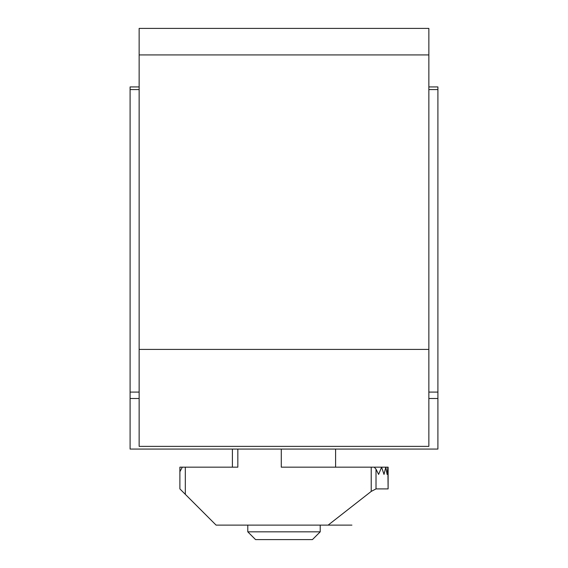<?xml version="1.0" encoding="UTF-8"?>
<svg xmlns="http://www.w3.org/2000/svg" width="568" height="568" viewBox="0 0 568 568"><rect width="100%" height="100%" fill="white"/><g stroke="black" fill="none" stroke-linecap="round" stroke-linejoin="round"><path stroke-width="0.85" d="M428.854 398.495L437.907 398.495L437.907 449.068L130.093 449.068L130.093 86.925L139.146 86.925M437.907 398.495L437.907 86.925L428.854 86.925M139.146 54.918L139.146 28.4L428.854 28.4L428.854 446.377L139.146 446.377L139.146 54.918L428.854 54.918M247.783 531.825L320.217 531.825L312.435 539.6L255.564 539.6L247.783 531.825L247.783 525.116M320.217 531.825L320.217 525.116M388.114 488.899L388.114 467.173L374.22 467.173L376.016 469.154L378.615 474.415L381.611 467.173L384.003 474.415L385.821 467.173L387.099 474.415L387.866 467.173L388.114 488.899L376.016 488.899L371.216 491.412L371.216 467.173L374.22 467.173M185.317 494.33L185.317 467.173L182.314 467.173L179.886 471.696L179.886 488.899L216.096 525.116L328.134 525.116L371.216 491.412M328.134 525.116L351.904 525.116M281.281 449.068L281.281 467.173L371.216 467.173M179.886 474.415L179.886 467.173L182.314 467.173M185.317 467.173L237.829 467.173L237.829 449.068M232.397 449.068L232.397 467.173M335.603 449.068L335.603 467.173L335.603 449.068M428.854 89.581L437.907 89.581M130.093 89.581L139.146 89.581M130.093 392.09L139.146 392.09M130.093 398.495L139.146 398.495M428.854 392.09L437.907 392.09M139.146 349.398L428.854 349.398M376.016 488.899L376.016 469.154"/></g></svg>
